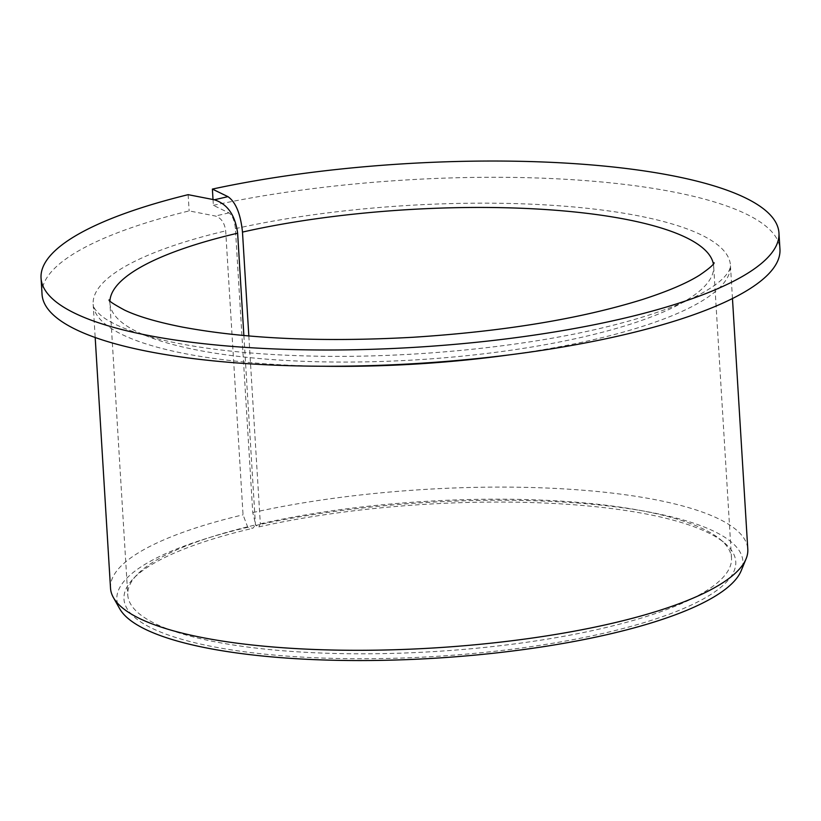 <?xml version="1.0" encoding="UTF-8"?>
<svg xmlns="http://www.w3.org/2000/svg" width="821" height="821" viewBox="0 0 821 821"><rect width="100%" height="100%" fill="white"/><g stroke="black" fill="none" stroke-linecap="round" stroke-linejoin="round"><path stroke-width="0.62" stroke-dasharray="4.11 3.08" d="M213.019 199.524L213.368 205.332L228.936 212.896C232.394 215.287 234.549 220.531 235.391 228.649L252.755 512.581L255.854 525.44A313.591 77.985 176.5 0 1 591.654 504.227A313.591 77.985 176.5 0 1 741.199 570.708M248.835 335.974L260.329 523.829L258.861 526.897L255.854 525.44M260.329 523.829A302.436 75.214 176.5 0 1 720.212 539.376A302.436 75.214 176.5 0 1 731.501 558.034A302.436 75.214 176.5 0 1 434.227 651.566A302.436 75.214 176.5 0 1 127.768 594.958A302.436 75.214 176.5 0 1 136.707 575.069A302.436 75.214 176.5 0 1 255.464 524.947L252.837 528.283L247.768 527.298A313.591 77.985 176.5 0 0 119.681 608.72M258.861 526.897A306.469 76.22 176.5 0 1 724.317 542.784A306.469 76.22 176.5 0 1 434.525 656.472A306.469 76.22 176.5 0 1 133.033 578.949A306.469 76.22 176.5 0 1 252.837 528.283M42.045 294.329A369.645 91.931 176.5 0 1 189.138 210.905L215.338 216.026C221.147 217.873 224.595 222.83 225.683 230.875L243.047 514.818L247.768 527.298M213.368 205.332A369.645 91.931 176.5 0 1 586.348 180.682A369.645 91.931 176.5 0 1 779.95 249.194M188.142 194.669L189.138 210.905M252.755 512.581A319.236 79.391 176.5 0 1 577.584 489.809A319.236 79.391 176.5 0 1 747.798 549.208M110.517 588.185A319.236 79.391 176.5 0 1 243.047 514.818M243.878 335.532L255.464 524.947M713.377 264.003A302.436 75.214 176.5 0 1 713.665 266.302A302.436 75.214 176.5 0 1 416.38 359.834A302.436 75.214 176.5 0 1 109.922 303.226A302.436 75.214 176.5 0 1 109.922 300.917M235.391 228.649A319.236 79.391 176.5 0 1 560.22 205.866A319.236 79.391 176.5 0 1 730.433 265.275A319.236 79.391 176.5 0 1 509.02 354.918M323.843 366.248A319.236 79.391 176.5 0 1 93.153 304.252A319.236 79.391 176.5 0 1 225.683 230.875M228.936 212.896L215.338 216.026M136.707 575.069L133.033 578.949M720.212 539.376L724.317 542.784M731.501 558.034L713.665 266.302L714.137 262.894M109.039 299.901L109.922 303.226L127.768 594.958M732.465 298.536L730.433 265.275C730.557 268.405 728.74 272.09 724.984 276.297C720.397 281.552 712.597 287.258 701.606 293.415C677.571 306.602 642.864 318.476 597.493 329.036C516.799 347.755 409.33 358.1 315.007 356.15C249.553 354.754 195.87 348.668 153.968 337.913C127.276 330.689 109.316 322.93 100.059 314.669C95.031 309.835 92.732 306.366 93.153 304.252L95.185 337.513"/><path stroke-width="1.23" d="M248.835 335.974L242.482 232.086C240.615 213.891 235.76 202.079 227.94 196.65L214.343 199.78C227.458 203.988 235.217 215.133 237.628 233.205L243.878 335.532M213.019 199.524L212.382 189.087L227.94 196.65M212.382 189.087A369.645 91.931 176.5 0 1 585.352 164.436A369.645 91.931 176.5 0 1 778.955 232.959L779.95 249.194A369.645 91.931 176.5 0 1 416.606 363.518A369.645 91.931 176.5 0 1 42.045 294.329L41.05 278.083A369.645 91.931 176.5 0 1 188.142 194.669L214.343 199.78M778.955 232.959A369.645 91.931 176.5 0 1 415.611 347.273A369.645 91.931 176.5 0 1 41.05 278.083M732.465 298.536L747.798 549.208A319.236 79.391 176.5 0 1 746.084 558.834A319.236 79.391 176.5 0 1 434.001 647.943A319.236 79.391 176.5 0 1 113.39 597.534A319.236 79.391 176.5 0 1 110.517 588.185L95.185 337.513M746.084 558.834L741.199 570.708A313.591 77.985 176.5 0 1 434.637 658.237A313.591 77.985 176.5 0 1 119.681 608.72L113.39 597.534M242.482 232.086A302.436 75.214 176.5 0 1 547.125 209.642A302.436 75.214 176.5 0 1 713.377 264.003M109.922 300.917A302.436 75.214 176.5 0 1 237.628 233.205M509.02 354.918A319.236 79.391 176.5 0 1 323.843 366.248M714.137 262.894C713.757 262.258 716.938 263.325 699.605 275.138C686.787 283.224 667.658 291.373 642.248 299.573C579.965 318.897 503.519 331.458 412.912 337.277C322.345 342.254 245.417 338.837 182.139 327.035C157.016 322.048 137.856 316.424 124.659 310.143C113.842 304.293 108.639 300.886 109.039 299.901L109.06 299.942"/></g></svg>
